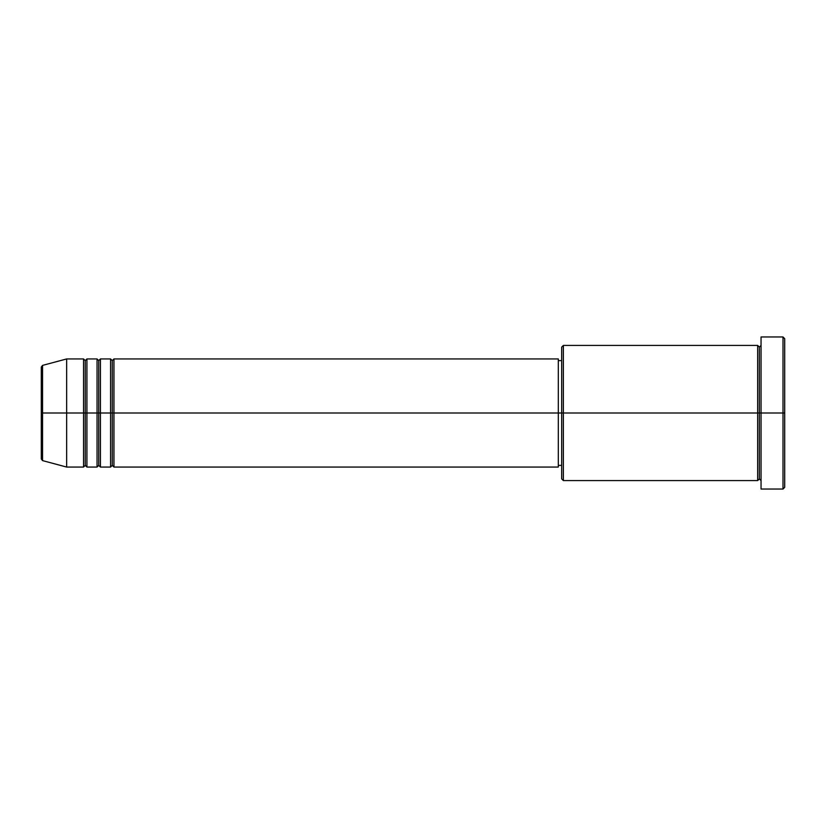 <?xml version="1.0" encoding="UTF-8"?>
<svg xmlns="http://www.w3.org/2000/svg" width="826" height="826" viewBox="0 0 826 826"><rect width="100%" height="100%" fill="white"/><g stroke="black" fill="none" stroke-linecap="round" stroke-linejoin="round"><path stroke-width="1.24" d="M41.3 413L41.3 458.977L41.3 413L41.3 458.977L42.549 460.609L42.549 413L42.549 460.609L42.549 413L41.3 413L41.3 367.023L41.3 413L66.648 413L42.549 413L42.549 365.391L42.549 413L42.549 365.391L41.3 367.023L41.3 413M761.045 480.577L759.352 478.894L757.669 480.577L757.669 345.423L757.669 413L759.352 413L759.352 347.106L759.352 413L759.352 347.106L759.352 413L761.045 413L761.045 489.033L761.045 336.967L761.045 413L783.007 413L783.007 489.033L783.007 413L784.7 413L784.7 338.66L784.7 487.34L784.7 413L563.373 413L563.373 480.577L563.373 413L558.304 413L558.304 467.062L558.304 413L113.947 413L113.947 358.938L113.947 413L112.264 413L112.264 360.621L112.264 413L110.57 413L110.57 358.938L110.57 413L100.431 413L100.431 358.938L100.431 413L98.748 413L98.748 360.621L98.748 413L97.055 413L97.055 358.938L97.055 413L86.916 413L86.916 358.938L86.916 413L85.233 413L85.233 360.621L85.233 413L83.54 413L83.54 358.938L83.54 413L66.648 413L66.648 467.062L66.648 413L83.54 413L83.54 358.938L66.648 358.938L66.648 413L66.648 358.938L42.549 365.391M113.947 467.062L112.264 465.379L110.57 467.062L110.57 413L112.264 413L112.264 360.621L112.264 465.379L112.264 413L112.264 465.379L112.264 413L113.947 413L113.947 467.062L558.304 467.062M100.431 467.062L98.748 465.379L97.055 467.062L97.055 413L98.748 413L98.748 360.621L98.748 465.379L98.748 413L98.748 465.379L98.748 413L100.431 413L100.431 467.062L110.57 467.062M86.916 467.062L85.233 465.379L83.54 467.062L83.54 413L85.233 413L85.233 360.621L85.233 465.379L85.233 413L85.233 465.379L85.233 413L86.916 413L86.916 467.062L97.055 467.062M83.54 358.938L85.233 360.621L86.916 358.938L86.916 413L97.055 413L97.055 358.938L98.748 360.621L100.431 358.938L100.431 413L110.57 413L110.57 358.938L112.264 360.621L113.947 358.938L113.947 413L558.304 413L558.304 358.938L558.304 413L561.68 413L561.68 478.894L561.68 347.106L561.68 413L757.669 413L757.669 345.423L563.373 345.423L563.373 413L563.373 345.423L561.68 347.106M783.007 413L783.007 336.967L783.007 413M757.669 413L757.669 480.577L757.669 413M759.352 413L759.352 478.894L759.352 413M83.54 413L83.54 467.062L83.54 413M86.916 413L86.916 467.062L86.916 413M97.055 413L97.055 467.062L97.055 413M100.431 413L100.431 467.062L100.431 413M110.57 413L110.57 467.062L110.57 413M113.947 413L113.947 467.062L113.947 413M757.669 480.577L563.373 480.577L561.68 478.894M761.045 489.033L783.007 489.033L784.7 487.34M757.669 345.423L759.352 347.106L761.045 345.423M561.68 465.379L558.304 465.379M83.54 467.062L66.648 467.062L42.549 460.609M97.055 358.938L86.916 358.938M784.7 338.66L783.007 336.967L761.045 336.967M561.68 360.621L558.304 360.621M558.304 358.938L113.947 358.938M110.57 358.938L100.431 358.938"/></g></svg>
